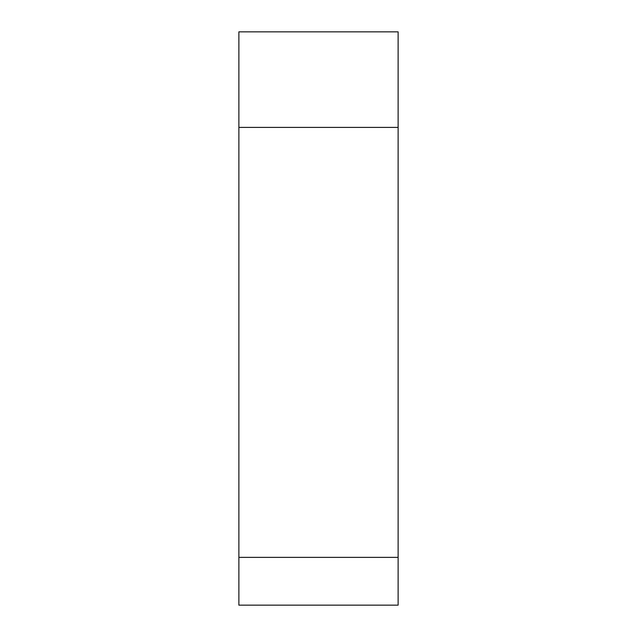 <?xml version="1.0" encoding="UTF-8"?>
<svg xmlns="http://www.w3.org/2000/svg" width="637" height="637" viewBox="0 0 637 637"><rect width="100%" height="100%" fill="white"/><g stroke="black" fill="none" stroke-linecap="round" stroke-linejoin="round"><path stroke-width="0.96" d="M238.875 605.15L398.125 605.15L398.125 31.85L238.875 31.85L238.875 605.15M238.875 557.375L398.125 557.375M238.875 127.4L398.125 127.4"/></g></svg>
